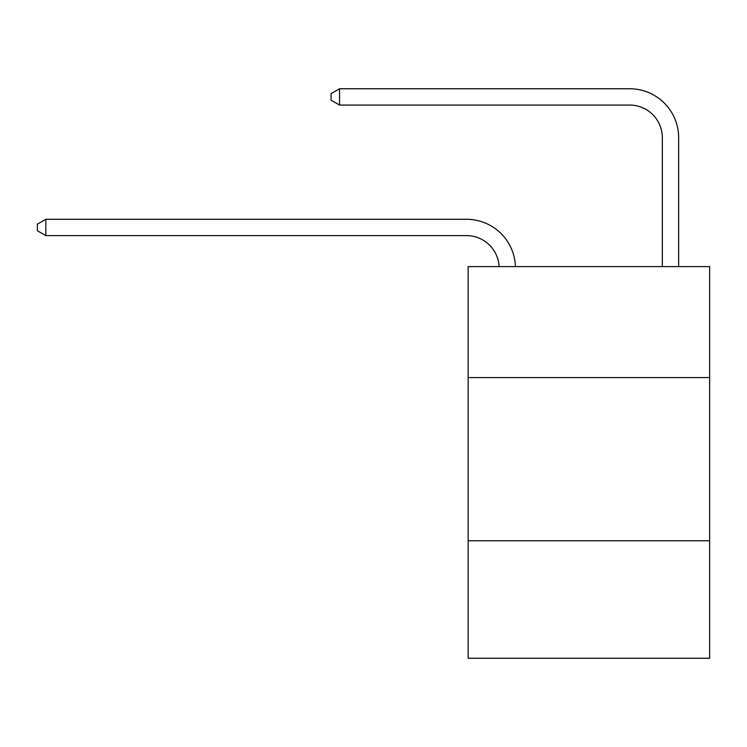 <?xml version="1.0" encoding="UTF-8"?>
<svg xmlns="http://www.w3.org/2000/svg" width="747" height="747" viewBox="0 0 747 747"><rect width="100%" height="100%" fill="white"/><g stroke="black" fill="none" stroke-linecap="round" stroke-linejoin="round"><path stroke-width="1.12" d="M709.65 377.58L709.65 266.614L468.145 266.614L468.145 377.58L709.65 377.58L709.65 658.247L468.145 658.247L468.145 377.58M709.65 540.763L468.145 540.763M466.511 235.613A32.635 32.635 -26.7 0 1 499.108 266.614A32.635 32.635 -21.3 0 0 466.511 235.613L45.838 235.613L37.35 230.72L37.35 224.193L45.838 219.291L466.511 219.291A48.957 48.957 153.3 0 1 515.439 266.614M662.328 266.614L662.328 137.709A32.635 32.635 0 0 0 629.693 105.066L339.558 105.066L331.07 100.173L331.07 93.646L339.558 88.753L629.693 88.753A48.957 48.957 21.6 0 1 678.649 137.709L678.649 266.614M662.328 137.709A32.635 32.635 -158.4 0 0 629.693 105.066A32.635 32.635 -158.4 0 1 662.328 137.709A32.635 32.635 -158.4 0 0 629.693 105.066A32.635 32.635 -158.4 0 1 662.328 137.709A32.635 32.635 -158.4 0 0 629.693 105.066A32.635 32.635 -158.4 0 1 662.328 137.709A32.635 32.635 -158.4 0 0 629.693 105.066A32.635 32.635 -158.4 0 1 662.328 137.709A32.635 32.635 -158.4 0 0 629.693 105.066A32.635 32.635 -158.4 0 1 662.328 137.709A32.635 32.635 -158.4 0 0 629.693 105.066A32.635 32.635 -158.4 0 1 662.328 137.709A32.635 32.635 -158.4 0 0 629.693 105.066A32.635 32.635 -158.4 0 1 662.328 137.709A32.635 32.635 -158.4 0 0 629.693 105.066A32.635 32.635 -158.4 0 1 662.328 137.709A32.635 32.635 -158.4 0 0 629.693 105.066A32.635 32.635 -158.4 0 1 662.328 137.709A32.635 32.635 -158.4 0 0 629.693 105.066A32.635 32.635 -158.4 0 1 662.328 137.709A32.635 32.635 -158.4 0 0 629.693 105.066A32.635 32.635 -158.4 0 1 662.328 137.709M45.838 219.291L45.838 235.613M339.558 105.066L339.558 88.753L629.693 88.753"/></g></svg>
